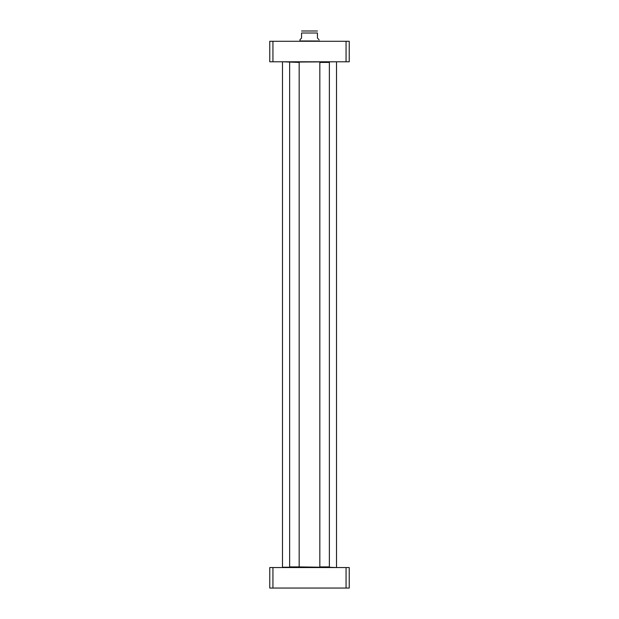 <?xml version="1.0" encoding="UTF-8"?>
<svg xmlns="http://www.w3.org/2000/svg" width="619" height="619" viewBox="0 0 619 619"><rect width="100%" height="100%" fill="white"/><g stroke="black" fill="none" stroke-linecap="round" stroke-linejoin="round"><path stroke-width="0.93" d="M282.798 61.784L299.17 62.418L299.17 566.911L289.63 566.911L289.63 62.418M289.947 62.101L336.202 61.784M336.202 567.546L327.815 567.228M321.385 567.228L299.17 566.911M298.853 567.228L282.481 567.228L282.481 62.101M319.04 39.693L317.446 38.099L317.446 33.016C317.446 30.06 317.446 30.06 317.446 33.016L301.554 33.016L301.554 38.099L299.96 39.693L299.96 40.962L319.667 41.28M301.554 33.016C301.554 30.06 301.554 30.06 301.554 33.016M317.446 31.004L301.554 31.004M346.06 41.28L269.76 41.28L269.76 61.784L349.24 61.784L349.24 41.28L346.06 41.28L346.06 61.784M272.94 61.784L272.94 41.28M299.96 40.962L319.597 40.993M319.83 566.911L329.37 566.911L319.83 566.911L319.83 62.418L329.37 62.418L329.37 566.911M329.37 62.418L319.83 62.418M272.94 588.05L349.24 588.05L349.24 567.546L269.76 567.546L269.76 588.05L272.94 588.05L272.94 567.546M346.06 567.546L346.06 588.05M336.519 567.228L336.519 62.101"/></g></svg>
